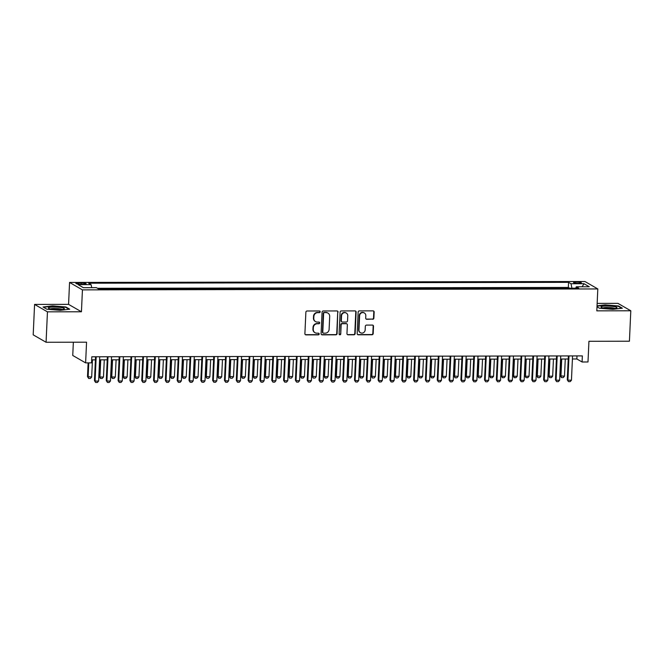 <?xml version="1.0" encoding="UTF-8"?>
<svg xmlns="http://www.w3.org/2000/svg" width="664" height="664" viewBox="0 0 664 664"><rect width="100%" height="100%" fill="white"/><g stroke="black" fill="none" stroke-linecap="round" stroke-linejoin="round"><path stroke-width="1" d="M320.197 311.798A0.847 0.805 120 0 0 319.417 310.968L307.092 310.984A1.212 1.145 120 0 0 305.88 312.188L304.901 333.685A1.212 1.145 120 0 0 306.004 334.88L318.338 334.855A0.847 0.805 120 0 0 318.795 333.286A0.847 0.805 120 0 0 318.413 333.187L316.811 333.187A3.876 3.66 120 0 1 313.275 329.369L313.358 327.576A3.876 3.66 120 0 1 317.243 323.75L318.836 323.75A0.847 0.805 120 0 0 319.301 322.181A0.847 0.805 120 0 0 318.911 322.073L317.317 322.082A3.876 3.66 120 0 1 313.781 318.263L313.864 316.471A3.876 3.66 120 0 1 317.749 312.644L319.342 312.636A0.847 0.805 120 0 0 320.197 311.798M315.558 321.608L315.209 321.409A3.876 3.66 120 0 1 313.433 318.064L313.516 316.272A3.876 3.66 120 0 1 317.4 312.437L318.994 312.437A0.847 0.805 120 0 0 319.616 310.993M305.291 334.614A1.212 1.145 120 0 0 305.656 334.681L317.99 334.656A0.847 0.805 120 0 0 318.612 333.212M315.051 332.722L314.703 332.523A3.876 3.66 120 0 1 312.927 329.17L313.01 327.377A3.876 3.66 120 0 1 316.894 323.551L318.488 323.551A0.847 0.805 120 0 0 319.11 322.098M576.352 282.042A3.951 0.614 2.6 0 0 573.522 282.499A3.951 0.614 2.6 0 0 578.576 283.32A3.951 0.614 2.6 0 0 581.407 282.864A3.951 0.614 2.6 0 0 576.352 282.042M372.67 319.293A1.212 1.145 120 0 0 373.882 318.097L374.156 312.063A1.212 1.145 120 0 0 373.052 310.868L359.365 310.893A1.212 1.145 120 0 0 358.145 312.088L357.174 333.594A1.212 1.145 120 0 0 358.278 334.789L371.964 334.764A1.212 1.145 120 0 0 373.185 333.56L373.517 326.273A1.212 1.145 120 0 0 372.404 325.086L366.545 325.094A1.212 1.145 120 0 0 365.333 326.29L365.167 329.908A3.237 3.063 120 0 1 360.444 332.714A3.237 3.063 120 0 1 358.958 329.917L359.606 315.757A3.237 3.063 120 0 1 364.328 312.952A3.237 3.063 120 0 1 365.814 315.749L365.706 318.106A1.212 1.145 120 0 0 366.81 319.301L372.321 319.093A1.212 1.145 120 0 0 373.533 317.89L373.807 311.864A1.212 1.145 120 0 0 373.417 310.926M47.451 311.839L81.44 311.781L68.566 304.361L34.578 304.419L47.451 311.839L46.073 342.267L86.561 342.192L85.615 362.884L91.524 362.868L91.806 356.784L582.361 355.904L582.079 361.988L587.997 361.971L588.935 341.288L629.422 341.213L630.8 310.785L617.927 303.365L597.152 303.406M81.44 311.781L82.436 289.877L597.808 288.94L596.82 310.852L630.8 310.785M338.076 312.13A1.212 1.145 120 0 0 336.972 310.935L323.277 310.959A1.212 1.145 120 0 0 322.065 312.155L321.086 333.66A1.212 1.145 120 0 0 322.189 334.847L335.884 334.822A1.212 1.145 120 0 0 337.096 333.627L337.727 311.922A1.212 1.145 120 0 0 337.337 310.993M341.321 310.926L355.008 310.901A1.212 1.145 120 0 1 356.12 312.097L355.14 333.594A1.212 1.145 120 0 1 353.929 334.789L348.069 334.805A1.212 1.145 120 0 1 346.957 333.61L347.355 324.887A1.212 1.145 120 0 0 346.251 323.7L342.367 323.708A1.212 1.145 120 0 0 341.147 324.903L340.74 333.984A0.847 0.805 120 0 1 339.503 334.714A0.847 0.805 120 0 1 339.113 333.984L340.101 312.121A1.212 1.145 120 0 1 341.321 310.926M46.073 342.267L33.2 334.847L34.578 304.419M569.496 288.209L562.566 288.217M557.677 288.234L550.738 288.242M545.849 288.251L538.919 288.267M534.03 288.276L527.1 288.284M522.211 288.292L515.281 288.309M510.392 288.317L503.461 288.325M498.573 288.334L491.642 288.35M486.754 288.359L479.815 288.367M474.926 288.383L467.995 288.392M463.107 288.4L456.176 288.417M451.288 288.425L444.357 288.433M439.468 288.442L432.538 288.458M427.649 288.466L420.719 288.475M415.83 288.483L408.891 288.5M404.002 288.508L397.072 288.516M392.183 288.533L385.253 288.541M380.364 288.549L373.434 288.566M368.545 288.574L361.614 288.583M356.726 288.591L349.795 288.608M344.906 288.616L337.968 288.624M333.079 288.632L326.148 288.649M321.26 288.657L314.329 288.666M309.441 288.682L302.51 288.691M297.621 288.699L290.691 288.716M285.802 288.724L278.872 288.732M273.983 288.74L267.044 288.757M262.156 288.765L255.225 288.774M250.336 288.782L243.406 288.798M238.517 288.807L231.587 288.823M226.698 288.832L219.767 288.84M214.879 288.848L207.948 288.865M203.051 288.873L196.121 288.882M191.232 288.89L184.302 288.906M179.413 288.915L172.482 288.923M167.594 288.931L160.663 288.948M155.774 288.956L148.844 288.973M143.955 288.981L137.016 288.989M132.128 288.998L125.197 289.014M120.308 289.023L113.378 289.031M108.489 289.039L101.559 289.056M80.776 284.2L83.382 284.2A3.826 0.598 2.6 0 0 86.121 283.752A3.826 0.598 2.6 0 0 81.224 282.955L78.618 282.955A3.826 0.598 2.6 0 0 75.879 283.403A3.826 0.598 2.6 0 0 80.776 284.2M82.436 289.877L69.562 282.449L584.942 281.519L597.808 288.94M569.496 288.118L568.334 287.446L568.567 282.333L88.652 283.204L91.084 284.607L91.715 287.661M568.567 282.333L570.999 283.736L584.005 283.719L589.292 286.765L576.286 286.79L578.726 288.193L98.803 289.056L96.371 287.653L83.365 287.678L78.078 284.632L91.084 284.607M568.334 287.446L97.483 288.3M73.347 342.217L72.749 355.464L85.615 362.884M68.566 304.361L69.562 282.449M572.418 358.983L576.867 358.975L582.079 361.988M91.665 359.855L95.4 359.846M99.592 359.838L107.219 359.822M111.411 359.813L119.039 359.805M123.23 359.797L130.866 359.78M135.049 359.772L142.685 359.763M146.868 359.755L154.505 359.739M158.696 359.73L166.324 359.722M170.515 359.714L178.143 359.697M182.334 359.689L189.962 359.672M194.154 359.664L201.79 359.656M205.973 359.647L213.609 359.631M217.8 359.622L225.428 359.614M229.619 359.606L237.247 359.589M241.439 359.581L249.066 359.564M253.258 359.564L260.894 359.548M265.077 359.539L272.713 359.523M276.896 359.514L284.532 359.506M288.724 359.498L296.351 359.481M300.543 359.473L308.171 359.465M312.362 359.456L319.99 359.44M324.181 359.431L331.817 359.415M336.001 359.415L343.637 359.398M347.82 359.39L355.456 359.373M359.647 359.365L367.275 359.357M371.466 359.349L379.094 359.332M383.286 359.324L390.913 359.315M395.105 359.307L402.741 359.29M406.924 359.282L414.56 359.265M418.743 359.265L426.379 359.249M430.571 359.241L438.199 359.224M442.39 359.216L450.018 359.207M454.209 359.199L461.837 359.183M466.028 359.174L473.664 359.166M477.848 359.158L485.484 359.141M489.667 359.133L497.303 359.116M501.494 359.116L509.122 359.099M513.313 359.091L520.941 359.075M525.133 359.066L532.76 359.058M536.952 359.05L544.588 359.033M548.771 359.025L556.407 359.017M560.59 359.008L568.226 358.992M577.008 355.912L576.867 358.975M576.286 286.79L575.729 288.201M571.92 288.201L570.999 283.736M584.005 283.719L582.087 286.782M60.258 310.337L69.728 309.2L65.852 306.967L52.506 305.863L43.035 307.009L46.912 309.241L60.258 310.337M597.002 306.785L599.526 308.245L612.872 309.341L622.342 308.204L618.466 305.963L605.12 304.867L597.044 305.838M65.836 307.407L65.852 306.967M618.45 306.411L618.466 305.963M321.476 334.59A1.212 1.145 120 0 0 321.841 334.648L335.536 334.623A1.212 1.145 120 0 0 336.748 333.428L337.727 311.922M324.48 312.628A0.847 0.805 120 0 0 323.625 313.466L322.77 332.34A0.847 0.805 120 0 0 323.542 333.179L325.227 333.17A3.876 3.66 120 0 0 329.112 329.344L329.701 316.438A3.876 3.66 120 0 0 326.157 312.628L324.132 312.429A0.847 0.805 120 0 0 323.277 313.267L323.625 313.466M323.161 333.071L322.812 332.871A0.847 0.805 120 0 1 322.422 332.141L323.277 313.267M327.925 313.093L327.576 312.893A3.876 3.66 120 0 0 325.808 312.429L326.157 312.628M324.132 312.429L325.808 312.429M347.355 334.54A1.212 1.145 120 0 0 347.72 334.606L353.58 334.59A1.212 1.145 120 0 0 354.792 333.394L355.771 311.889A1.212 1.145 120 0 0 355.381 310.959M346.799 323.841L346.45 323.642A1.212 1.145 120 0 0 345.902 323.501L342.018 323.501A1.212 1.145 120 0 0 340.798 324.704L340.74 333.984M339.337 334.59A0.847 0.805 120 0 0 340.391 333.776M347.77 315.84A3.237 3.063 120 0 0 346.284 313.043A3.237 3.063 120 0 0 341.562 315.856L341.329 320.837A1.212 1.145 120 0 0 342.441 322.032L346.326 322.023A1.212 1.145 120 0 0 347.538 320.828L347.77 315.84M346.284 313.043L345.936 312.844A3.237 3.063 120 0 0 341.213 315.649L341.562 315.856M341.885 321.891L341.545 321.683A1.212 1.145 120 0 1 340.989 320.637L341.213 315.649M366.096 319.035A1.212 1.145 120 0 0 366.462 319.102L372.321 319.093M364.328 312.952L363.98 312.752A3.237 3.063 120 0 0 359.257 315.558L359.606 315.757M360.444 332.714L360.104 332.515A3.237 3.063 120 0 1 358.618 329.717L359.257 315.558M357.564 334.523A1.212 1.145 120 0 0 357.929 334.581L371.624 334.556A1.212 1.145 120 0 0 372.836 333.361L373.168 326.074A1.212 1.145 120 0 0 372.778 325.144M88.121 362.876L87.499 376.679L91.674 377.027L92.454 359.855M91.674 377.027L90.453 378.463L88.677 378.472L87.499 376.679M88.769 362.876L88.121 377.036L88.677 378.472M99.733 356.776L98.629 381.045L97.409 382.472L95.633 382.481L94.454 380.688L95.541 356.776M98.629 381.045L95.085 381.053L96.18 356.776M95.633 382.481L94.454 380.688M54.108 307.042A8.018 1.253 2.6 0 0 48.655 308.337A8.018 1.253 2.6 0 0 58.631 309.648A8.018 1.253 2.6 0 0 64.059 309.042A8.018 1.253 2.6 0 0 62.034 307.706A8.018 1.253 2.6 0 0 54.108 307.042M62.175 309.466A6.067 0.946 2.6 0 0 54.614 308.469A6.067 0.946 2.6 0 0 50.489 308.934M43.509 307.274L52.614 306.179L65.545 307.241L69.073 309.275M601.202 306.71A8.018 1.253 2.6 0 0 601.269 307.341A8.018 1.253 2.6 0 0 608.929 308.602A8.018 1.253 2.6 0 0 616.673 308.038A8.018 1.253 2.6 0 0 616.773 307.988A8.018 1.253 2.6 0 0 610.872 306.212A8.018 1.253 2.6 0 0 601.202 306.71M597.027 306.17L605.228 305.183L618.159 306.245L621.687 308.279M614.789 308.469A6.067 0.946 2.6 0 0 608.979 307.507A6.067 0.946 2.6 0 0 603.103 307.938M100.081 359.838L99.318 376.654L99.94 377.019L103.493 377.011L104.273 359.83M103.493 377.011L102.273 378.447L100.496 378.447L99.318 376.654M100.72 359.838L99.94 377.019L100.496 378.447M111.901 359.813L111.137 376.637L111.768 376.994L115.312 376.986L116.092 359.805M115.312 376.986L114.092 378.422L112.316 378.422L111.137 376.637M112.548 359.813L111.768 376.994L112.316 378.422M123.72 359.797L122.956 376.612L123.587 376.978L127.131 376.969L127.911 359.788M127.131 376.969L125.911 378.397L124.143 378.405L122.956 376.612M124.367 359.797L123.587 376.978L124.143 378.405M135.547 359.772L134.784 376.588L135.406 376.953L138.95 376.944L139.73 359.763M138.95 376.944L137.73 378.38L135.962 378.38L134.784 376.588M136.186 359.772L135.406 376.953L135.962 378.38M111.552 356.751L110.448 381.02L109.228 382.456L107.452 382.456L106.273 380.663L107.36 356.759M110.448 381.02L106.904 381.028L108.008 356.759M107.452 382.456L106.273 380.663M123.371 356.726L122.267 381.003L121.047 382.431L119.279 382.439L118.092 380.646L119.18 356.734M122.267 381.003L118.723 381.003L119.827 356.734M119.279 382.439L118.092 380.646M135.19 356.709L134.087 380.978L132.866 382.414L131.098 382.414L129.92 380.621L130.999 356.717M134.087 380.978L130.542 380.987L131.646 356.717M131.098 382.414L129.92 380.621M147.01 356.684L145.906 380.962L144.694 382.389L142.918 382.398L141.739 380.605L142.826 356.692M145.906 380.962L142.362 380.962L143.465 356.692M142.918 382.398L141.739 380.605M147.367 359.755L146.603 376.571L150.769 376.928L151.55 359.747M150.769 376.928L149.549 378.356L147.781 378.364L146.603 376.571M148.006 359.747L147.225 376.928L147.781 378.364M158.829 356.668L157.733 380.937L156.513 382.373L154.737 382.373L153.558 380.58L154.646 356.676M157.733 380.937L154.181 380.945L155.285 356.668M154.737 382.373L153.558 380.58M159.186 359.73L158.422 376.546L159.045 376.911L162.597 376.903L163.377 359.722M162.597 376.903L161.377 378.339L159.601 378.339L158.422 376.546M159.825 359.73L159.045 376.911L159.601 378.339M170.656 356.643L169.552 380.912L168.332 382.348L166.556 382.348L165.377 380.563L166.465 356.651M169.552 380.912L166.008 380.92L167.104 356.651M166.556 382.348L165.377 380.563M171.005 359.705L170.241 376.529L170.864 376.886L174.416 376.878L175.196 359.705M174.416 376.878L173.196 378.314L171.42 378.322L170.241 376.529M171.644 359.705L170.864 376.886L171.42 378.322M182.475 356.626L181.372 380.895L180.151 382.323L178.375 382.331L177.197 380.538L178.284 356.626M181.372 380.895L177.827 380.904L178.931 356.626M178.375 382.331L177.197 380.538M182.824 359.689L182.06 376.505L182.691 376.87L186.235 376.861L187.016 359.68M186.235 376.861L185.015 378.297L183.239 378.297L182.06 376.505M183.471 359.689L182.691 376.87L183.239 378.297M194.295 356.601L193.191 380.87L191.971 382.306L190.203 382.306L189.016 380.513L190.103 356.609M193.191 380.87L189.647 380.879L190.751 356.609M190.203 382.306L189.016 380.513M194.643 359.664L193.88 376.488L194.51 376.845L198.055 376.837L198.835 359.656M198.055 376.837L196.834 378.272L195.067 378.272L193.88 376.488M195.291 359.664L194.51 376.845L195.067 378.272M206.471 359.647L205.707 376.463L209.874 376.82L210.654 359.639M209.874 376.82L208.654 378.248L206.886 378.256L205.707 376.463M207.11 359.647L206.33 376.82L206.886 378.256M218.29 359.622L217.526 376.438L218.149 376.803L221.693 376.795L222.473 359.614M221.693 376.795L220.481 378.231L218.705 378.231L217.526 376.438M218.929 359.622L218.149 376.803L218.705 378.231M230.109 359.606L229.346 376.422L233.52 376.778L234.301 359.597M233.52 376.778L232.3 378.206L230.524 378.214L229.346 376.422M230.748 359.597L229.968 376.778L230.524 378.214M241.928 359.581L241.165 376.397L241.787 376.762L245.34 376.754L246.12 359.573M245.34 376.754L244.12 378.189L242.343 378.189L241.165 376.397M242.567 359.581L241.787 376.762L242.343 378.189M253.748 359.556L252.984 376.38L253.615 376.737L257.159 376.729L257.939 359.556M257.159 376.729L255.939 378.165L254.163 378.165L252.984 376.38M254.395 359.556L253.615 376.737L254.163 378.165M265.567 359.539L264.803 376.355L265.434 376.72L268.978 376.712L269.758 359.531M268.978 376.712L267.758 378.148L265.99 378.148L264.803 376.355M266.214 359.539L265.434 376.72L265.99 378.148M277.394 359.514L276.631 376.339L277.253 376.695L280.797 376.687L281.577 359.506M280.797 376.687L279.577 378.123L277.809 378.123L276.631 376.339M278.033 359.514L277.253 376.695L277.809 378.123M289.213 359.498L288.45 376.314L292.616 376.671L293.397 359.49M292.616 376.671L291.405 378.098L289.628 378.106L288.45 376.314M289.853 359.498L289.072 376.671L289.628 378.106M301.033 359.473L300.269 376.289L300.892 376.654L304.444 376.646L305.224 359.465M304.444 376.646L303.224 378.082L301.448 378.082L300.269 376.289M301.672 359.473L300.892 376.654L301.448 378.082M312.852 359.456L312.088 376.272L316.263 376.629L317.043 359.448M316.263 376.629L315.043 378.057L313.267 378.065L312.088 376.272M313.499 359.448L312.719 376.629L313.267 378.065M324.671 359.431L323.907 376.247L324.538 376.612L328.082 376.604L328.863 359.423M328.082 376.604L326.862 378.04L325.086 378.04L323.907 376.247M325.318 359.431L324.538 376.612L325.086 378.04M206.114 356.576L205.01 380.854L203.79 382.281L202.022 382.29L200.843 380.497L201.922 356.585M205.01 380.854L201.466 380.854L202.57 356.585M202.022 382.29L200.843 380.497M217.933 356.56L216.829 380.829L215.617 382.265L213.841 382.265L212.663 380.472L213.75 356.568M216.829 380.829L213.285 380.837L214.389 356.568M213.841 382.265L212.663 380.472M229.752 356.535L228.657 380.804L227.437 382.24L225.66 382.248L224.482 380.455L225.569 356.543M228.657 380.804L225.104 380.812L226.208 356.543M225.66 382.248L224.482 380.455M241.58 356.518L240.476 380.787L239.256 382.223L237.48 382.223L236.301 380.43L237.388 356.526M240.476 380.787L236.932 380.796L238.027 356.518M237.48 382.223L236.301 380.43M253.399 356.493L252.295 380.762L251.075 382.198L249.299 382.198L248.12 380.414L249.207 356.502M252.295 380.762L248.751 380.771L249.855 356.502M249.299 382.198L248.12 380.414M265.218 356.477L264.114 380.746L262.894 382.173L261.126 382.182L259.939 380.389L261.027 356.477M264.114 380.746L260.57 380.754L261.674 356.477M261.126 382.182L259.939 380.389M277.037 356.452L275.933 380.721L274.713 382.157L272.945 382.157L271.767 380.364L272.846 356.46M275.933 380.721L272.389 380.729L273.493 356.46M272.945 382.157L271.767 380.364M288.857 356.427L287.761 380.704L286.541 382.132L284.765 382.14L283.586 380.347L284.673 356.435M287.761 380.704L284.209 380.704L285.312 356.435M284.765 382.14L283.586 380.347M300.676 356.41L299.58 380.679L298.36 382.115L296.584 382.115L295.405 380.323L296.493 356.419M299.58 380.679L296.028 380.688L297.132 356.419M296.584 382.115L295.405 380.323M312.503 356.385L311.399 380.655L310.179 382.091L308.403 382.099L307.224 380.306L308.312 356.394M311.399 380.655L307.855 380.663L308.951 356.394M308.403 382.099L307.224 380.306M324.322 356.369L323.219 380.638L321.998 382.074L320.222 382.074L319.044 380.281L320.131 356.377M323.219 380.638L319.674 380.646L320.778 356.369M320.222 382.074L319.044 380.281M336.142 356.344L335.038 380.613L333.818 382.049L332.05 382.049L330.863 380.264L331.95 356.352M335.038 380.613L331.494 380.621L332.598 356.352M332.05 382.049L330.863 380.264M336.49 359.407L335.727 376.231L336.357 376.588L339.902 376.579L340.682 359.407M339.902 376.579L338.681 378.015L336.914 378.015L335.727 376.231M337.138 359.407L336.357 376.588L336.914 378.015M348.318 359.39L347.554 376.206L348.177 376.571L351.721 376.563L352.501 359.382M351.721 376.563L350.501 377.999L348.733 377.999L347.554 376.206M348.957 359.39L348.177 376.571L348.733 377.999M360.137 359.365L359.373 376.189L359.996 376.546L363.54 376.538L364.32 359.357M363.54 376.538L362.328 377.974L360.552 377.974L359.373 376.189M360.776 359.365L359.996 376.546L360.552 377.974M371.956 359.349L371.193 376.164L375.368 376.521L376.148 359.34M375.368 376.521L374.147 377.949L372.371 377.957L371.193 376.164M372.595 359.349L371.815 376.521L372.371 377.957M347.961 356.327L346.857 380.596L345.637 382.024L343.869 382.032L342.69 380.24L343.769 356.327M346.857 380.596L343.313 380.605L344.417 356.327M343.869 382.032L342.69 380.24M359.78 356.302L358.684 380.572L357.464 382.007L355.688 382.007L354.51 380.215L355.597 356.311M358.684 380.572L355.132 380.58L356.236 356.311M355.688 382.007L354.51 380.215M371.599 356.277L370.504 380.555L369.284 381.983L367.507 381.991L366.329 380.198L367.416 356.286M370.504 380.555L366.951 380.555L368.055 356.286M367.507 381.991L366.329 380.198M383.427 356.261L382.323 380.53L381.103 381.966L379.327 381.966L378.148 380.173L379.235 356.269M382.323 380.53L378.779 380.538L379.874 356.269M379.327 381.966L378.148 380.173M383.775 359.324L383.012 376.139L383.643 376.505L387.187 376.496L387.967 359.315M387.187 376.496L385.967 377.932L384.19 377.932L383.012 376.139M384.423 359.324L383.643 376.505L384.19 377.932M395.246 356.236L394.142 380.505L392.922 381.941L391.154 381.949L389.967 380.157L391.054 356.244M394.142 380.505L390.598 380.513L391.702 356.244M391.154 381.949L389.967 380.157M395.595 359.307L394.831 376.123L399.006 376.48L399.786 359.299M399.006 376.48L397.786 377.907L396.01 377.916L394.831 376.123M396.242 359.299L395.462 376.48L396.01 377.916M407.065 356.219L405.961 380.489L404.741 381.924L402.973 381.924L401.795 380.132L402.874 356.228M405.961 380.489L402.417 380.497L403.521 356.219M402.973 381.924L401.795 380.132M407.414 359.282L406.65 376.098L407.281 376.463L410.825 376.455L411.605 359.274M410.825 376.455L409.605 377.891L407.837 377.891L406.65 376.098M408.061 359.282L407.281 376.463L407.837 377.891M418.884 356.194L417.781 380.464L416.56 381.9L414.792 381.9L413.614 380.115L414.693 356.203M417.781 380.464L414.236 380.472L415.34 356.203M414.792 381.9L413.614 380.115M419.241 359.257L418.478 376.081L419.1 376.438L422.644 376.43L423.424 359.257M422.644 376.43L421.424 377.866L419.656 377.866L418.478 376.081M419.88 359.257L419.1 376.438L419.656 377.866M430.704 356.178L429.608 380.447L428.388 381.875L426.612 381.883L425.433 380.09L426.52 356.178M429.608 380.447L426.056 380.455L427.159 356.178M426.612 381.883L425.433 380.09M431.06 359.241L430.297 376.056L430.919 376.422L434.464 376.413L435.244 359.232M434.464 376.413L433.252 377.849L431.476 377.849L430.297 376.056M431.7 359.241L430.919 376.422L431.476 377.849M442.531 356.153L441.427 380.422L440.207 381.858L438.431 381.858L437.252 380.065L438.34 356.161M441.427 380.422L437.875 380.43L438.979 356.161M438.431 381.858L437.252 380.065M442.88 359.216L442.116 376.04L442.739 376.397L446.291 376.388L447.071 359.207M446.291 376.388L445.071 377.824L443.295 377.824L442.116 376.04M443.519 359.216L442.739 376.397L443.295 377.824M454.35 356.128L453.246 380.406L452.026 381.833L450.25 381.841L449.071 380.049L450.159 356.136M453.246 380.406L449.702 380.406L450.798 356.136M450.25 381.841L449.071 380.049M454.699 359.199L453.935 376.015L458.11 376.372L458.89 359.191M458.11 376.372L456.89 377.799L455.114 377.808L453.935 376.015M455.346 359.199L454.566 376.372L455.114 377.808M466.169 356.111L465.066 380.381L463.846 381.817L462.078 381.817L460.891 380.024L461.978 356.12M465.066 380.381L461.521 380.389L462.625 356.12M462.078 381.817L460.891 380.024M466.518 359.174L465.754 375.99L466.385 376.355L469.929 376.347L470.71 359.166M469.929 376.347L468.709 377.783L466.933 377.783L465.754 375.99M467.166 359.174L466.385 376.355L466.933 377.783M477.989 356.087L476.885 380.356L475.665 381.792L473.897 381.8L472.718 380.007L473.797 356.095M476.885 380.356L473.341 380.364L474.445 356.095M473.897 381.8L472.718 380.007M478.337 359.158L477.574 375.973L481.749 376.33L482.529 359.149M481.749 376.33L480.529 377.758L478.761 377.766L477.574 375.973M478.985 359.149L478.204 376.33L478.761 377.766M489.808 356.07L488.704 380.339L487.484 381.775L485.716 381.775L484.537 379.982L485.625 356.078M488.704 380.339L485.16 380.347L486.264 356.07M485.716 381.775L484.537 379.982M490.165 359.133L489.401 375.948L490.024 376.314L493.568 376.305L494.348 359.124M493.568 376.305L492.348 377.741L490.58 377.741L489.401 375.948M490.804 359.133L490.024 376.314L490.58 377.741M501.627 356.045L500.531 380.314L499.311 381.75L497.535 381.75L496.357 379.966L497.444 356.053M500.531 380.314L496.979 380.323L498.083 356.053M497.535 381.75L496.357 379.966M501.984 359.108L501.22 375.932L501.843 376.289L505.387 376.281L506.167 359.108M505.387 376.281L504.175 377.716L502.399 377.716L501.22 375.932M502.623 359.108L501.843 376.289L502.399 377.716M513.455 356.028L512.351 380.298L511.131 381.725L509.354 381.734L508.176 379.941L509.263 356.028M512.351 380.298L508.798 380.306L509.902 356.028M509.354 381.734L508.176 379.941M513.803 359.091L513.04 375.907L513.662 376.272L517.214 376.264L517.995 359.083M517.214 376.264L515.994 377.692L514.218 377.7L513.04 375.907M514.442 359.091L513.662 376.272L514.218 377.7M525.274 356.004L524.17 380.273L522.95 381.709L521.174 381.709L519.995 379.916L521.082 356.012M524.17 380.273L520.626 380.281L521.721 356.012M521.174 381.709L519.995 379.916M525.622 359.066L524.859 375.89L525.49 376.247L529.034 376.239L529.814 359.058M529.034 376.239L527.814 377.675L526.037 377.675L524.859 375.89M526.27 359.066L525.49 376.247L526.037 377.675M537.093 355.979L535.989 380.256L534.769 381.684L533.001 381.692L531.814 379.899L532.901 355.987M535.989 380.256L532.445 380.256L533.549 355.987M533.001 381.692L531.814 379.899M537.442 359.05L536.678 375.865L540.853 376.222L541.633 359.041M540.853 376.222L539.633 377.65L537.857 377.658L536.678 375.865M538.089 359.05L537.309 376.222L537.857 377.658M548.912 355.962L547.808 380.231L546.588 381.667L544.82 381.667L543.642 379.874L544.721 355.97M547.808 380.231L544.264 380.24L545.368 355.97M544.82 381.667L543.642 379.874M549.261 359.025L548.497 375.841L549.128 376.206L552.672 376.197L553.452 359.017M552.672 376.197L551.452 377.633L549.684 377.633L548.497 375.841M549.908 359.025L549.128 376.206L549.684 377.633M560.731 355.937L559.627 380.206L558.416 381.642L556.639 381.651L555.461 379.858L556.548 355.945M559.627 380.206L556.083 380.215L557.187 355.945M556.639 381.651L555.461 379.858M561.088 359.008L560.325 375.824L564.491 376.181L565.271 359M564.491 376.181L563.271 377.608L561.503 377.617L560.325 375.824M561.727 359L560.947 376.181L561.503 377.617M572.551 355.921L571.455 380.19L570.235 381.626L568.459 381.626L567.28 379.833L568.367 355.929M571.455 380.19L567.903 380.198L569.006 355.921M568.459 381.626L567.28 379.833M78.568 284.101L78.618 282.955M81.166 284.2L81.224 282.955"/></g></svg>
